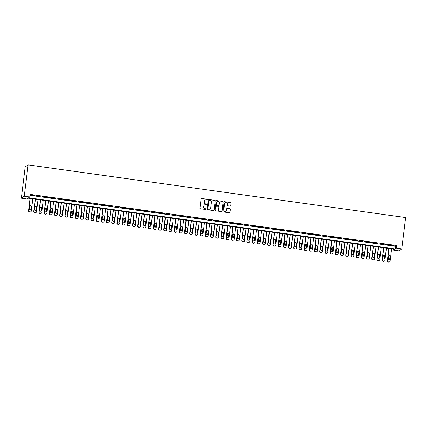 <?xml version="1.0" encoding="UTF-8"?>
<svg xmlns="http://www.w3.org/2000/svg" width="427" height="427" viewBox="0 0 427 427"><rect width="100%" height="100%" fill="white"/><g stroke="black" fill="none" stroke-linecap="round" stroke-linejoin="round"><path stroke-width="0.64" d="M207.394 199.655A0.363 0.358 56 0 0 207.079 199.249L201.656 198.491A0.518 0.512 56 0 0 201.085 198.934L199.948 208.157A0.518 0.512 56 0 0 200.396 208.744L205.819 209.497A0.363 0.358 56 0 0 206.22 209.193A0.363 0.358 56 0 0 205.91 208.782L205.206 208.686A1.665 1.639 56 0 1 203.775 206.817L203.871 206.049A1.665 1.639 56 0 1 205.702 204.634L206.406 204.73A0.363 0.358 56 0 0 206.807 204.421A0.363 0.358 56 0 0 206.492 204.015L205.793 203.919A1.665 1.639 56 0 1 204.362 202.051L204.453 201.282A1.665 1.639 56 0 1 206.289 199.868L206.994 199.964A0.363 0.358 56 0 0 207.394 199.655M207.196 199.932A0.363 0.358 56 0 0 206.999 199.302L201.576 198.544A0.518 0.512 56 0 0 201.261 198.603M206.027 209.465A0.363 0.358 56 0 0 205.83 208.835L205.206 208.686M206.615 204.698A0.363 0.358 56 0 0 206.417 204.069L205.793 203.919M230.228 206.156A0.518 0.512 56 0 0 230.804 205.713L231.119 203.124A0.518 0.512 56 0 0 230.671 202.542L224.65 201.699A0.518 0.512 56 0 0 224.079 202.142L222.942 211.365A0.518 0.512 56 0 0 223.39 211.952L229.416 212.79A0.518 0.512 56 0 0 229.988 212.347L230.372 209.225A0.518 0.512 56 0 0 229.923 208.638L227.345 208.28A0.518 0.512 56 0 0 226.774 208.723L226.582 210.271A1.393 1.366 56 0 1 224.501 211.253A1.393 1.366 56 0 1 223.855 209.892L224.597 203.818A1.393 1.366 56 0 1 226.678 202.836A1.393 1.366 56 0 1 227.329 204.197L227.207 205.211A0.518 0.512 56 0 0 227.65 205.793L230.228 206.156M29.949 195.326L395.477 246.32L396.662 245.514L396.341 248.124L401.802 248.888L405.65 217.556L28.129 164.891L25.198 166.872L21.35 198.203L26.81 198.966L28.001 198.16L394.601 249.304L393.411 250.11L398.871 250.868L401.802 248.888M396.662 245.514L30.066 194.37L29.741 196.98L24.286 196.223L28.129 164.891M215.245 200.909A0.518 0.512 56 0 0 214.797 200.327L208.776 199.484A0.518 0.512 56 0 0 208.205 199.927L207.068 209.15A0.518 0.512 56 0 0 207.517 209.737L213.543 210.575A0.518 0.512 56 0 0 214.114 210.137L215.165 200.962A0.518 0.512 56 0 0 214.722 200.38L208.696 199.537A0.518 0.512 56 0 0 208.381 199.596M216.713 200.594L222.734 201.432A0.518 0.512 56 0 1 223.182 202.014L222.051 211.242A0.518 0.512 56 0 1 221.48 211.685L218.902 211.322A0.518 0.512 56 0 1 218.453 210.741L218.912 206.999A0.518 0.512 56 0 0 218.464 206.417L216.756 206.177A0.518 0.512 56 0 0 216.179 206.62L215.704 210.511A0.363 0.358 56 0 1 215.16 210.767A0.363 0.358 56 0 1 214.989 210.415L216.142 201.032A0.518 0.512 56 0 1 216.713 200.594L222.734 201.432M34.95 195.523L31.63 195.219L34.95 195.523M40.149 196.249L36.829 195.945L40.149 196.249M45.347 196.975L42.033 196.671L45.347 196.975M50.551 197.696L47.232 197.397L50.551 197.696M55.75 198.422L52.43 198.123L55.75 198.422M60.949 199.147L57.629 198.849L60.949 199.147M66.148 199.873L62.833 199.574L66.148 199.873M71.346 200.599L68.032 200.3L71.346 200.599M76.55 201.325L73.23 201.026L76.55 201.325M81.749 202.051L78.429 201.747L81.749 202.051M86.948 202.777L83.633 202.473L86.948 202.777M92.147 203.503L88.832 203.199L92.147 203.503M97.351 204.229L94.031 203.925L97.351 204.229M102.549 204.955L99.229 204.65L102.549 204.955M107.748 205.681L104.428 205.376L107.748 205.681M112.947 206.401L109.632 206.102L112.947 206.401M118.151 207.127L114.831 206.828L118.151 207.127M123.35 207.853L120.03 207.554L123.35 207.853M128.548 208.579L125.228 208.28L128.548 208.579M133.747 209.305L130.432 209.006L133.747 209.305M138.951 210.031L135.631 209.732L138.951 210.031M144.15 210.757L140.83 210.452L144.15 210.757M149.349 211.482L146.029 211.178L149.349 211.482M154.547 212.208L151.233 211.904L154.547 212.208M159.751 212.934L156.431 212.63L159.751 212.934M164.95 213.66L161.63 213.356L164.95 213.66M170.149 214.386L166.829 214.082L170.149 214.386M175.348 215.107L172.033 214.808L175.348 215.107M180.552 215.832L177.232 215.534L180.552 215.832M185.75 216.558L182.43 216.259L185.75 216.558M190.949 217.284L187.629 216.985L190.949 217.284M196.148 218.01L192.833 217.711L196.148 218.01M201.347 218.736L198.032 218.437L201.347 218.736M206.551 219.462L203.231 219.158L206.551 219.462M211.749 220.188L208.429 219.884L211.749 220.188M216.948 220.914L213.633 220.61L216.948 220.914M222.147 221.64L218.832 221.335L222.147 221.64M227.351 222.366L224.031 222.061L227.351 222.366M232.55 223.086L229.23 222.787L232.55 223.086M237.748 223.812L234.428 223.513L237.748 223.812M242.947 224.538L239.632 224.239L242.947 224.538M248.151 225.264L244.831 224.965L248.151 225.264M253.35 225.99L250.03 225.691L253.35 225.99M258.548 226.716L255.229 226.417L258.548 226.716M263.747 227.442L260.433 227.143L263.747 227.442M268.951 228.167L265.631 227.863L268.951 228.167M274.15 228.893L270.83 228.589L274.15 228.893M279.349 229.619L276.029 229.315L279.349 229.619M284.547 230.345L281.233 230.041L284.547 230.345M289.752 231.071L286.432 230.767L289.752 231.071M294.95 231.792L291.63 231.493L294.95 231.792M300.149 232.518L296.829 232.219L300.149 232.518M305.348 233.243L302.033 232.945L305.348 233.243M310.546 233.969L307.232 233.67L310.546 233.969M315.75 234.695L312.431 234.396L315.75 234.695M320.949 235.421L317.629 235.122L320.949 235.421M326.148 236.147L322.833 235.843L326.148 236.147M331.347 236.873L328.032 236.569L331.347 236.873M336.551 237.599L333.231 237.295L336.551 237.599M341.749 238.325L338.43 238.02L341.749 238.325M346.948 239.051L343.628 238.746L346.948 239.051M352.147 239.777L348.832 239.472L352.147 239.777M357.351 240.497L354.031 240.198L357.351 240.497M362.55 241.223L359.23 240.924L362.55 241.223M367.748 241.949L364.428 241.65L367.748 241.949M372.947 242.675L369.633 242.376L372.947 242.675M378.151 243.401L374.831 243.102L378.151 243.401M383.35 244.127L380.03 243.828L383.35 244.127M388.549 244.852L385.229 244.548L388.549 244.852M390.433 245.274L393.747 245.578L390.433 245.274M393.529 249.154L393.411 250.11M29.741 196.98L28.556 197.786L395.156 248.93L396.341 248.124M24.286 196.223L21.35 198.203M395.477 246.32L395.156 248.93M205.115 200.156A1.665 1.639 56 0 0 204.373 201.336L204.453 201.282M205.713 203.973A1.665 1.639 56 0 1 204.282 202.104L204.373 201.336M204.533 204.923A1.665 1.639 56 0 0 203.791 206.102L203.871 206.049M205.125 208.739A1.665 1.639 56 0 1 203.695 206.871L203.791 206.102M213.852 210.522A0.518 0.512 56 0 0 214.034 210.191L215.165 200.962M209.251 200.279A0.363 0.358 56 0 0 208.846 200.589L207.853 208.686A0.363 0.358 56 0 0 208.168 209.097L208.91 209.198A1.665 1.639 56 0 0 210.741 207.789L211.424 202.254A1.665 1.639 56 0 0 209.988 200.386L209.251 200.279M208.963 200.37A0.363 0.358 56 0 0 208.771 200.642L208.846 200.589M209.999 208.963A1.665 1.639 56 0 1 208.83 209.251L208.088 209.15A0.363 0.358 56 0 1 207.773 208.739L208.771 200.642M221.789 211.627A0.518 0.512 56 0 0 221.971 211.296L223.102 202.067A0.518 0.512 56 0 0 222.659 201.485M216.361 206.284A0.518 0.512 56 0 0 216.099 206.673L215.704 210.511M219.387 203.119A1.393 1.366 56 0 0 217.247 201.774A1.393 1.366 56 0 0 216.66 202.734L216.393 204.875A0.518 0.512 56 0 0 216.841 205.456L218.555 205.697A0.518 0.512 56 0 0 219.126 205.254L219.387 203.119M217.204 201.8A1.393 1.366 56 0 0 216.58 202.788L216.66 202.734M218.864 205.638A0.518 0.512 56 0 1 218.475 205.75L216.761 205.51A0.518 0.512 56 0 1 216.318 204.928L216.58 202.788M216.633 200.647A0.518 0.512 56 0 0 216.324 200.701M225.146 202.884A1.393 1.366 56 0 0 224.517 203.871L224.597 203.818M225.958 211.258A1.393 1.366 56 0 1 223.775 209.945L224.517 203.871M229.726 212.737A0.518 0.512 56 0 0 229.907 212.4L230.292 209.278A0.518 0.512 56 0 0 229.843 208.691L227.265 208.333A0.518 0.512 56 0 0 226.956 208.392M230.543 206.097A0.518 0.512 56 0 0 230.724 205.766L231.039 203.177A0.518 0.512 56 0 0 230.596 202.595L224.57 201.752A0.518 0.512 56 0 0 224.26 201.811M30.045 198.448L28.529 210.794A1.062 1.041 -124 0 0 29.442 211.979L29.959 212.054A1.062 1.041 -124 0 0 30.68 211.888L30.883 211.755A1.062 1.041 56 0 0 31.326 211.018L32.826 198.833M30.883 211.755A1.062 1.041 56 0 1 30.157 211.92L29.639 211.845A1.062 1.041 56 0 1 28.726 210.66L30.226 198.47M30.627 209.721A0.849 0.833 56 0 0 30.893 209.209L31.198 206.705A0.849 0.833 56 0 0 29.997 205.825M31.091 209.075L31.401 206.567A0.849 0.833 56 0 0 30.093 205.75A0.849 0.833 56 0 0 29.735 206.337L29.426 208.846A0.849 0.833 56 0 0 30.733 209.662A0.849 0.833 56 0 0 31.091 209.075L30.893 209.209M35.244 199.174L33.728 211.514A1.062 1.041 -124 0 0 34.64 212.705L35.163 212.779A1.062 1.041 -124 0 0 35.884 212.614L36.081 212.481A1.062 1.041 56 0 0 36.53 211.744L38.024 199.558M36.081 212.481A1.062 1.041 56 0 1 35.361 212.646L34.838 212.571A1.062 1.041 56 0 1 33.925 211.381L35.425 199.195M35.831 210.447A0.849 0.833 56 0 0 36.092 209.935L36.402 207.426A0.849 0.833 56 0 0 35.195 206.551M36.29 209.801L36.599 207.292A0.849 0.833 56 0 0 35.292 206.476A0.849 0.833 56 0 0 34.934 207.063L34.624 209.566A0.849 0.833 56 0 0 35.932 210.388A0.849 0.833 56 0 0 36.29 209.801L36.092 209.935M40.448 199.895L38.932 212.24A1.062 1.041 -124 0 0 39.839 213.431L40.362 213.505A1.062 1.041 -124 0 0 41.083 213.34L41.28 213.206A1.062 1.041 56 0 0 41.729 212.47L43.223 200.284M41.28 213.206A1.062 1.041 56 0 1 40.56 213.372L40.042 213.297A1.062 1.041 56 0 1 39.129 212.107L40.624 199.921M41.029 211.173A0.849 0.833 56 0 0 41.291 210.66L41.6 208.152A0.849 0.833 56 0 0 40.4 207.276M41.488 210.527L41.798 208.018A0.849 0.833 56 0 0 40.49 207.202A0.849 0.833 56 0 0 40.133 207.789L39.828 210.292A0.849 0.833 56 0 0 41.131 211.114A0.849 0.833 56 0 0 41.488 210.527L41.291 210.66M45.646 200.621L44.13 212.966A1.062 1.041 -124 0 0 45.043 214.157L45.561 214.231A1.062 1.041 -124 0 0 46.281 214.066L46.479 213.932A1.062 1.041 56 0 0 46.927 213.196L48.422 201.01M46.479 213.932A1.062 1.041 56 0 1 45.758 214.098L45.241 214.023A1.062 1.041 56 0 1 44.328 212.833L45.822 200.647M46.228 211.899A0.849 0.833 56 0 0 46.49 211.386L46.799 208.878A0.849 0.833 56 0 0 45.598 208.002M46.692 211.253L46.997 208.744A0.849 0.833 56 0 0 45.689 207.928A0.849 0.833 56 0 0 45.337 208.515L45.027 211.018A0.849 0.833 56 0 0 46.335 211.84A0.849 0.833 56 0 0 46.692 211.253L46.49 211.386M50.845 201.347L49.329 213.692A1.062 1.041 -124 0 0 50.242 214.882L50.76 214.957A1.062 1.041 -124 0 0 51.48 214.792L51.683 214.653A1.062 1.041 56 0 0 52.126 213.922L53.626 201.736M51.683 214.653A1.062 1.041 56 0 1 50.957 214.824L50.439 214.749A1.062 1.041 56 0 1 49.527 213.559L51.026 201.373M51.427 212.625A0.849 0.833 56 0 0 51.694 212.112L51.998 209.604A0.849 0.833 56 0 0 50.797 208.728M51.891 211.979L52.201 209.47A0.849 0.833 56 0 0 50.893 208.654A0.849 0.833 56 0 0 50.535 209.241L50.226 211.744A0.849 0.833 56 0 0 51.534 212.566A0.849 0.833 56 0 0 51.891 211.979L51.694 212.112M56.044 202.072L54.528 214.418A1.062 1.041 -124 0 0 55.441 215.608L55.964 215.683A1.062 1.041 -124 0 0 56.684 215.512L56.882 215.379A1.062 1.041 56 0 0 57.33 214.648L58.825 202.462M56.882 215.379A1.062 1.041 56 0 1 56.161 215.55L55.638 215.475A1.062 1.041 56 0 1 54.725 214.285L56.225 202.099M56.631 213.351A0.849 0.833 56 0 0 56.892 212.838L57.202 210.33A0.849 0.833 56 0 0 55.996 209.454M57.09 212.705L57.399 210.196A0.849 0.833 56 0 0 56.092 209.379A0.849 0.833 56 0 0 55.734 209.967L55.425 212.47A0.849 0.833 56 0 0 56.732 213.292A0.849 0.833 56 0 0 57.09 212.705L56.892 212.838M61.248 202.798L59.732 215.144A1.062 1.041 -124 0 0 60.639 216.334L61.162 216.409A1.062 1.041 -124 0 0 61.883 216.238L62.08 216.105A1.062 1.041 56 0 0 62.529 215.373L64.023 203.188M62.08 216.105A1.062 1.041 56 0 1 61.36 216.27L60.837 216.201A1.062 1.041 56 0 1 59.929 215.011L61.424 202.825M61.83 214.076A0.849 0.833 56 0 0 62.091 213.564L62.401 211.055A0.849 0.833 56 0 0 61.2 210.175M62.289 213.431L62.598 210.922A0.849 0.833 56 0 0 61.291 210.105A0.849 0.833 56 0 0 60.933 210.687L60.629 213.196A0.849 0.833 56 0 0 61.931 214.012A0.849 0.833 56 0 0 62.289 213.431L62.091 213.564M66.447 203.524L64.931 215.87A1.062 1.041 -124 0 0 65.843 217.06L66.361 217.129A1.062 1.041 -124 0 0 67.082 216.964L67.279 216.831A1.062 1.041 56 0 0 67.728 216.099L69.222 203.914M67.279 216.831A1.062 1.041 56 0 1 66.559 216.996L66.041 216.927A1.062 1.041 56 0 1 65.128 215.736L66.623 203.551M67.028 214.802A0.849 0.833 56 0 0 67.29 214.29L67.599 211.781A0.849 0.833 56 0 0 66.398 210.901M67.493 214.151L67.797 211.648A0.849 0.833 56 0 0 66.489 210.826A0.849 0.833 56 0 0 66.132 211.413L65.827 213.922A0.849 0.833 56 0 0 67.135 214.738A0.849 0.833 56 0 0 67.493 214.151L67.29 214.29M71.645 204.25L70.129 216.596A1.062 1.041 -124 0 0 71.042 217.786L71.56 217.855A1.062 1.041 -124 0 0 72.28 217.69L72.483 217.556A1.062 1.041 56 0 0 72.926 216.825L74.426 204.64M72.483 217.556A1.062 1.041 56 0 1 71.757 217.722L71.24 217.653A1.062 1.041 56 0 1 70.327 216.462L71.821 204.277M72.227 215.523A0.849 0.833 56 0 0 72.494 215.011L72.798 212.507A0.849 0.833 56 0 0 71.597 211.627M72.691 214.877L72.996 212.374A0.849 0.833 56 0 0 71.693 211.552A0.849 0.833 56 0 0 71.336 212.139L71.026 214.648A0.849 0.833 56 0 0 72.334 215.464A0.849 0.833 56 0 0 72.691 214.877L72.494 215.011M76.844 204.976L75.328 217.322A1.062 1.041 -124 0 0 76.241 218.512L76.759 218.581A1.062 1.041 -124 0 0 77.484 218.416L77.682 218.282A1.062 1.041 56 0 0 78.125 217.551L79.625 205.36M77.682 218.282A1.062 1.041 56 0 1 76.961 218.448L76.438 218.378A1.062 1.041 56 0 1 75.526 217.188L77.025 205.003M77.431 216.249A0.849 0.833 56 0 0 77.693 215.736L78.002 213.233A0.849 0.833 56 0 0 76.796 212.352M77.89 215.603L78.2 213.1A0.849 0.833 56 0 0 76.892 212.278A0.849 0.833 56 0 0 76.534 212.865L76.225 215.373A0.849 0.833 56 0 0 77.533 216.19A0.849 0.833 56 0 0 77.89 215.603L77.693 215.736M82.043 205.702L80.527 218.048A1.062 1.041 -124 0 0 81.44 219.238L81.963 219.307A1.062 1.041 -124 0 0 82.683 219.142L82.881 219.008A1.062 1.041 56 0 0 83.329 218.277L84.824 206.086M82.881 219.008A1.062 1.041 56 0 1 82.16 219.174L81.637 219.099A1.062 1.041 56 0 1 80.73 217.914L82.224 205.723M82.63 216.975A0.849 0.833 56 0 0 82.891 216.462L83.201 213.959A0.849 0.833 56 0 0 82 213.078M83.089 216.329L83.398 213.826A0.849 0.833 56 0 0 82.091 213.004A0.849 0.833 56 0 0 81.733 213.591L81.429 216.099A0.849 0.833 56 0 0 82.731 216.916A0.849 0.833 56 0 0 83.089 216.329L82.891 216.462M87.247 206.428L85.731 218.773A1.062 1.041 -124 0 0 86.644 219.958L87.161 220.033A1.062 1.041 -124 0 0 87.882 219.868L88.079 219.734A1.062 1.041 56 0 0 88.528 219.003L90.022 206.812M88.079 219.734A1.062 1.041 56 0 1 87.359 219.9L86.841 219.825A1.062 1.041 56 0 1 85.928 218.64L87.423 206.449M87.829 217.701A0.849 0.833 56 0 0 88.09 217.188L88.4 214.685A0.849 0.833 56 0 0 87.199 213.804M88.293 217.055L88.597 214.551A0.849 0.833 56 0 0 87.289 213.73A0.849 0.833 56 0 0 86.932 214.317L86.628 216.825A0.849 0.833 56 0 0 87.935 217.642A0.849 0.833 56 0 0 88.293 217.055L88.09 217.188M92.445 207.154L90.93 219.499A1.062 1.041 -124 0 0 91.842 220.684L92.36 220.759A1.062 1.041 -124 0 0 93.081 220.594L93.278 220.46A1.062 1.041 56 0 0 93.726 219.724L95.226 207.538M93.278 220.46A1.062 1.041 56 0 1 92.558 220.626L92.04 220.551A1.062 1.041 56 0 1 91.127 219.361L92.622 207.175M93.027 218.427A0.849 0.833 56 0 0 93.294 217.914L93.598 215.405A0.849 0.833 56 0 0 92.397 214.53M93.492 217.781L93.796 215.272A0.849 0.833 56 0 0 92.494 214.455A0.849 0.833 56 0 0 92.136 215.043L91.826 217.551A0.849 0.833 56 0 0 93.134 218.368A0.849 0.833 56 0 0 93.492 217.781L93.294 217.914M97.644 207.874L96.128 220.22A1.062 1.041 -124 0 0 97.041 221.41L97.559 221.485A1.062 1.041 -124 0 0 98.285 221.319L98.482 221.186A1.062 1.041 56 0 0 98.925 220.449L100.425 208.264M98.482 221.186A1.062 1.041 56 0 1 97.762 221.351L97.239 221.277A1.062 1.041 56 0 1 96.326 220.086L97.826 207.901M98.231 219.152A0.849 0.833 56 0 0 98.493 218.64L98.802 216.131A0.849 0.833 56 0 0 97.596 215.256M98.69 218.507L99 215.998A0.849 0.833 56 0 0 97.692 215.181A0.849 0.833 56 0 0 97.335 215.768L97.025 218.272A0.849 0.833 56 0 0 98.333 219.094A0.849 0.833 56 0 0 98.69 218.507L98.493 218.64M102.843 208.6L101.327 220.946A1.062 1.041 -124 0 0 102.24 222.136L102.763 222.211A1.062 1.041 -124 0 0 103.483 222.045L103.681 221.912A1.062 1.041 56 0 0 104.129 221.175L105.624 208.99M103.681 221.912A1.062 1.041 56 0 1 102.96 222.077L102.437 222.003A1.062 1.041 56 0 1 101.53 220.812L103.024 208.627M103.43 219.878A0.849 0.833 56 0 0 103.692 219.366L104.001 216.857A0.849 0.833 56 0 0 102.795 215.982M103.889 219.232L104.199 216.724A0.849 0.833 56 0 0 102.891 215.907A0.849 0.833 56 0 0 102.533 216.494L102.224 218.998A0.849 0.833 56 0 0 103.531 219.82A0.849 0.833 56 0 0 103.889 219.232L103.692 219.366M108.047 209.326L106.531 221.672A1.062 1.041 -124 0 0 107.439 222.862L107.962 222.937A1.062 1.041 -124 0 0 108.682 222.771L108.88 222.638A1.062 1.041 56 0 0 109.328 221.901L110.823 209.716M108.88 222.638A1.062 1.041 56 0 1 108.159 222.803L107.641 222.729A1.062 1.041 56 0 1 106.729 221.538L108.223 209.353M108.629 220.604A0.849 0.833 56 0 0 108.89 220.092L109.2 217.583A0.849 0.833 56 0 0 107.999 216.708M109.088 219.958L109.397 217.45A0.849 0.833 56 0 0 108.09 216.633A0.849 0.833 56 0 0 107.732 217.22L107.428 219.724A0.849 0.833 56 0 0 108.73 220.545A0.849 0.833 56 0 0 109.088 219.958L108.89 220.092M113.246 210.052L111.73 222.398A1.062 1.041 -124 0 0 112.643 223.588L113.16 223.663A1.062 1.041 -124 0 0 113.881 223.497L114.078 223.358A1.062 1.041 56 0 0 114.527 222.627L116.021 210.442M114.078 223.358A1.062 1.041 56 0 1 113.358 223.529L112.84 223.454A1.062 1.041 56 0 1 111.927 222.264L113.422 210.079M113.828 221.33A0.849 0.833 56 0 0 114.094 220.818L114.399 218.309A0.849 0.833 56 0 0 113.198 217.434M114.292 220.684L114.596 218.176A0.849 0.833 56 0 0 113.294 217.359A0.849 0.833 56 0 0 112.936 217.946L112.627 220.449A0.849 0.833 56 0 0 113.934 221.271A0.849 0.833 56 0 0 114.292 220.684L114.094 220.818M118.444 210.778L116.929 223.124A1.062 1.041 -124 0 0 117.841 224.314L118.359 224.388A1.062 1.041 -124 0 0 119.085 224.218L119.282 224.084A1.062 1.041 56 0 0 119.725 223.353L121.225 211.168M119.282 224.084A1.062 1.041 56 0 1 118.562 224.25L118.039 224.18A1.062 1.041 56 0 1 117.126 222.99L118.626 210.805M119.026 222.056A0.849 0.833 56 0 0 119.293 221.544L119.597 219.035A0.849 0.833 56 0 0 118.396 218.16M119.491 221.41L119.8 218.902A0.849 0.833 56 0 0 118.492 218.085A0.849 0.833 56 0 0 118.135 218.672L117.825 221.175A0.849 0.833 56 0 0 119.133 221.992A0.849 0.833 56 0 0 119.491 221.41L119.293 221.544M123.643 211.504L122.127 223.849A1.062 1.041 -124 0 0 123.04 225.04L123.563 225.109A1.062 1.041 -124 0 0 124.284 224.944L124.481 224.81A1.062 1.041 56 0 0 124.93 224.079L126.424 211.893M124.481 224.81A1.062 1.041 56 0 1 123.761 224.976L123.238 224.906A1.062 1.041 56 0 1 122.33 223.716L123.825 211.53M124.23 222.782A0.849 0.833 56 0 0 124.492 222.27L124.801 219.761A0.849 0.833 56 0 0 123.595 218.88M124.689 222.131L124.999 219.627A0.849 0.833 56 0 0 123.691 218.811A0.849 0.833 56 0 0 123.334 219.393L123.024 221.901A0.849 0.833 56 0 0 124.332 222.718A0.849 0.833 56 0 0 124.689 222.131L124.492 222.27M128.847 212.23L127.331 224.575A1.062 1.041 -124 0 0 128.239 225.766L128.762 225.835A1.062 1.041 -124 0 0 129.482 225.669L129.68 225.536A1.062 1.041 56 0 0 130.128 224.805L131.623 212.619M129.68 225.536A1.062 1.041 56 0 1 128.959 225.702L128.442 225.632A1.062 1.041 56 0 1 127.529 224.442L129.023 212.256M129.429 223.502A0.849 0.833 56 0 0 129.691 222.99L130 220.487A0.849 0.833 56 0 0 128.799 219.606M129.888 222.857L130.198 220.353A0.849 0.833 56 0 0 128.89 219.531A0.849 0.833 56 0 0 128.532 220.118L128.228 222.627A0.849 0.833 56 0 0 129.53 223.444A0.849 0.833 56 0 0 129.888 222.857L129.691 222.99M134.046 212.956L132.53 225.301A1.062 1.041 -124 0 0 133.443 226.491L133.961 226.561A1.062 1.041 -124 0 0 134.681 226.395L134.879 226.262A1.062 1.041 56 0 0 135.327 225.531L136.821 213.345M134.879 226.262A1.062 1.041 56 0 1 134.158 226.427L133.64 226.358A1.062 1.041 56 0 1 132.728 225.168L134.222 212.982M134.628 224.228A0.849 0.833 56 0 0 134.895 223.716L135.199 221.213A0.849 0.833 56 0 0 133.998 220.332M135.092 223.583L135.396 221.079A0.849 0.833 56 0 0 134.094 220.257A0.849 0.833 56 0 0 133.736 220.844L133.427 223.353A0.849 0.833 56 0 0 134.735 224.17A0.849 0.833 56 0 0 135.092 223.583L134.895 223.716M139.245 213.681L137.729 226.027A1.062 1.041 -124 0 0 138.642 227.217L139.159 227.287A1.062 1.041 -124 0 0 139.88 227.121L140.083 226.988A1.062 1.041 56 0 0 140.526 226.257L142.026 214.066M140.083 226.988A1.062 1.041 56 0 1 139.357 227.153L138.839 227.084A1.062 1.041 56 0 1 137.926 225.894L139.426 213.703M139.826 224.954A0.849 0.833 56 0 0 140.093 224.442L140.398 221.939A0.849 0.833 56 0 0 139.197 221.058M140.291 224.308L140.6 221.805A0.849 0.833 56 0 0 139.293 220.983A0.849 0.833 56 0 0 138.935 221.57L138.626 224.079A0.849 0.833 56 0 0 139.933 224.896A0.849 0.833 56 0 0 140.291 224.308L140.093 224.442M144.443 214.407L142.928 226.753A1.062 1.041 -124 0 0 143.84 227.943L144.363 228.013A1.062 1.041 -124 0 0 145.084 227.847L145.281 227.714A1.062 1.041 56 0 0 145.73 226.983L147.224 214.792M145.281 227.714A1.062 1.041 56 0 1 144.561 227.879L144.038 227.804A1.062 1.041 56 0 1 143.125 226.62L144.625 214.429M145.031 225.68A0.849 0.833 56 0 0 145.292 225.168L145.602 222.664A0.849 0.833 56 0 0 144.395 221.784M145.49 225.034L145.799 222.531A0.849 0.833 56 0 0 144.491 221.709A0.849 0.833 56 0 0 144.134 222.296L143.824 224.805A0.849 0.833 56 0 0 145.132 225.621A0.849 0.833 56 0 0 145.49 225.034L145.292 225.168M149.647 215.133L148.132 227.479A1.062 1.041 -124 0 0 149.039 228.664L149.562 228.739A1.062 1.041 -124 0 0 150.283 228.573L150.48 228.44A1.062 1.041 56 0 0 150.928 227.703L152.423 215.518M150.48 228.44A1.062 1.041 56 0 1 149.76 228.605L149.242 228.53A1.062 1.041 56 0 1 148.329 227.345L149.824 215.155M150.229 226.406A0.849 0.833 56 0 0 150.491 225.894L150.8 223.39A0.849 0.833 56 0 0 149.599 222.51M150.688 225.76L150.998 223.252A0.849 0.833 56 0 0 149.69 222.435A0.849 0.833 56 0 0 149.333 223.022L149.028 225.531A0.849 0.833 56 0 0 150.331 226.347A0.849 0.833 56 0 0 150.688 225.76L150.491 225.894M154.846 215.859L153.33 228.205A1.062 1.041 -124 0 0 154.243 229.39L154.761 229.464A1.062 1.041 -124 0 0 155.481 229.299L155.679 229.166A1.062 1.041 56 0 0 156.127 228.429L157.622 216.243M155.679 229.166A1.062 1.041 56 0 1 154.958 229.331L154.441 229.256A1.062 1.041 56 0 1 153.528 228.066L155.022 215.881M155.428 227.132A0.849 0.833 56 0 0 155.69 226.62L155.999 224.111A0.849 0.833 56 0 0 154.798 223.236M155.892 226.486L156.197 223.978A0.849 0.833 56 0 0 154.894 223.161A0.849 0.833 56 0 0 154.537 223.748L154.227 226.251A0.849 0.833 56 0 0 155.535 227.073A0.849 0.833 56 0 0 155.892 226.486L155.69 226.62M160.045 216.58L158.529 228.925A1.062 1.041 -124 0 0 159.442 230.116L159.96 230.19A1.062 1.041 -124 0 0 160.68 230.025L160.883 229.891A1.062 1.041 56 0 0 161.326 229.155L162.826 216.969M160.883 229.891A1.062 1.041 56 0 1 160.157 230.057L159.639 229.982A1.062 1.041 56 0 1 158.727 228.792L160.226 216.606M160.627 227.858A0.849 0.833 56 0 0 160.894 227.345L161.198 224.837A0.849 0.833 56 0 0 159.997 223.962M161.091 227.212L161.401 224.703A0.849 0.833 56 0 0 160.093 223.887A0.849 0.833 56 0 0 159.735 224.474L159.426 226.977A0.849 0.833 56 0 0 160.733 227.799A0.849 0.833 56 0 0 161.091 227.212L160.894 227.345M165.244 217.306L163.728 229.651A1.062 1.041 -124 0 0 164.641 230.842L165.164 230.916A1.062 1.041 -124 0 0 165.884 230.751L166.082 230.617A1.062 1.041 56 0 0 166.53 229.881L168.024 217.695M166.082 230.617A1.062 1.041 56 0 1 165.361 230.783L164.838 230.708A1.062 1.041 56 0 1 163.925 229.518L165.425 217.332M165.831 228.584A0.849 0.833 56 0 0 166.092 228.071L166.402 225.563A0.849 0.833 56 0 0 165.196 224.687M166.29 227.938L166.599 225.429A0.849 0.833 56 0 0 165.292 224.613A0.849 0.833 56 0 0 164.934 225.2L164.625 227.703A0.849 0.833 56 0 0 165.932 228.525A0.849 0.833 56 0 0 166.29 227.938L166.092 228.071M170.448 218.032L168.932 230.377A1.062 1.041 -124 0 0 169.839 231.567L170.362 231.642A1.062 1.041 -124 0 0 171.083 231.477L171.28 231.343A1.062 1.041 56 0 0 171.729 230.607L173.223 218.421M171.28 231.343A1.062 1.041 56 0 1 170.56 231.509L170.037 231.434A1.062 1.041 56 0 1 169.129 230.244L170.624 218.058M171.03 229.31A0.849 0.833 56 0 0 171.291 228.797L171.601 226.289A0.849 0.833 56 0 0 170.4 225.413M171.489 228.664L171.798 226.155A0.849 0.833 56 0 0 170.49 225.339A0.849 0.833 56 0 0 170.133 225.926L169.829 228.429A0.849 0.833 56 0 0 171.131 229.251A0.849 0.833 56 0 0 171.489 228.664L171.291 228.797M175.646 218.757L174.131 231.103A1.062 1.041 -124 0 0 175.043 232.293L175.561 232.368A1.062 1.041 -124 0 0 176.282 232.203L176.479 232.064A1.062 1.041 56 0 0 176.927 231.333L178.422 219.147M176.479 232.064A1.062 1.041 56 0 1 175.759 232.235L175.241 232.16A1.062 1.041 56 0 1 174.328 230.97L175.823 218.784M176.228 230.036A0.849 0.833 56 0 0 176.49 229.523L176.799 227.015A0.849 0.833 56 0 0 175.598 226.139M176.693 229.39L176.997 226.881A0.849 0.833 56 0 0 175.689 226.064A0.849 0.833 56 0 0 175.332 226.652L175.027 229.155A0.849 0.833 56 0 0 176.335 229.977A0.849 0.833 56 0 0 176.693 229.39L176.49 229.523M180.845 219.483L179.329 231.829A1.062 1.041 -124 0 0 180.242 233.019L180.76 233.094A1.062 1.041 -124 0 0 181.48 232.923L181.683 232.79A1.062 1.041 56 0 0 182.126 232.058L183.626 219.873M181.683 232.79A1.062 1.041 56 0 1 180.957 232.955L180.44 232.886A1.062 1.041 56 0 1 179.527 231.696L181.021 219.51M181.427 230.761A0.849 0.833 56 0 0 181.694 230.249L181.998 227.74A0.849 0.833 56 0 0 180.797 226.86M181.891 230.116L182.196 227.607A0.849 0.833 56 0 0 180.893 226.79A0.849 0.833 56 0 0 180.536 227.372L180.226 229.881A0.849 0.833 56 0 0 181.534 230.697A0.849 0.833 56 0 0 181.891 230.116L181.694 230.249M186.044 220.209L184.528 232.555A1.062 1.041 -124 0 0 185.441 233.745L185.958 233.815A1.062 1.041 -124 0 0 186.684 233.649L186.882 233.516A1.062 1.041 56 0 0 187.325 232.784L188.825 220.599M186.882 233.516A1.062 1.041 56 0 1 186.161 233.681L185.638 233.612A1.062 1.041 56 0 1 184.726 232.421L186.225 220.236M186.631 231.487A0.849 0.833 56 0 0 186.893 230.975L187.202 228.466A0.849 0.833 56 0 0 185.996 227.586M187.09 230.836L187.4 228.333A0.849 0.833 56 0 0 186.092 227.511A0.849 0.833 56 0 0 185.734 228.098L185.425 230.607A0.849 0.833 56 0 0 186.732 231.423A0.849 0.833 56 0 0 187.09 230.836L186.893 230.975M191.243 220.935L189.727 233.281A1.062 1.041 -124 0 0 190.639 234.471L191.163 234.54A1.062 1.041 -124 0 0 191.883 234.375L192.081 234.242A1.062 1.041 56 0 0 192.529 233.51L194.023 221.325M192.081 234.242A1.062 1.041 56 0 1 191.36 234.407L190.837 234.338A1.062 1.041 56 0 1 189.93 233.147L191.424 220.962M191.83 232.208A0.849 0.833 56 0 0 192.091 231.696L192.401 229.192A0.849 0.833 56 0 0 191.2 228.312M192.289 231.562L192.598 229.059A0.849 0.833 56 0 0 191.291 228.237A0.849 0.833 56 0 0 190.933 228.824L190.629 231.333A0.849 0.833 56 0 0 191.931 232.149A0.849 0.833 56 0 0 192.289 231.562L192.091 231.696M196.447 221.661L194.931 234.007A1.062 1.041 -124 0 0 195.844 235.197L196.361 235.266A1.062 1.041 -124 0 0 197.082 235.101L197.279 234.967A1.062 1.041 56 0 0 197.728 234.236L199.222 222.045M197.279 234.967A1.062 1.041 56 0 1 196.559 235.133L196.041 235.063A1.062 1.041 56 0 1 195.128 233.873L196.623 221.688M197.028 232.934A0.849 0.833 56 0 0 197.29 232.421L197.6 229.918A0.849 0.833 56 0 0 196.399 229.037M197.493 232.288L197.797 229.785A0.849 0.833 56 0 0 196.489 228.963A0.849 0.833 56 0 0 196.132 229.55L195.828 232.058A0.849 0.833 56 0 0 197.135 232.875A0.849 0.833 56 0 0 197.493 232.288L197.29 232.421M201.645 222.387L200.13 234.733A1.062 1.041 -124 0 0 201.042 235.923L201.56 235.992A1.062 1.041 -124 0 0 202.281 235.827L202.478 235.693A1.062 1.041 56 0 0 202.926 234.962L204.426 222.771M202.478 235.693A1.062 1.041 56 0 1 201.757 235.859L201.24 235.789A1.062 1.041 56 0 1 200.327 234.599L201.822 222.408M202.227 233.66A0.849 0.833 56 0 0 202.494 233.147L202.798 230.644A0.849 0.833 56 0 0 201.597 229.763M202.692 233.014L202.996 230.511A0.849 0.833 56 0 0 201.693 229.689A0.849 0.833 56 0 0 201.336 230.276L201.026 232.784A0.849 0.833 56 0 0 202.334 233.601A0.849 0.833 56 0 0 202.692 233.014L202.494 233.147M206.844 223.113L205.328 235.458A1.062 1.041 -124 0 0 206.241 236.649L206.759 236.718A1.062 1.041 -124 0 0 207.485 236.553L207.682 236.419A1.062 1.041 56 0 0 208.125 235.688L209.625 223.497M207.682 236.419A1.062 1.041 56 0 1 206.962 236.585L206.438 236.51A1.062 1.041 56 0 1 205.526 235.325L207.026 223.134M207.431 234.386A0.849 0.833 56 0 0 207.693 233.873L208.002 231.37A0.849 0.833 56 0 0 206.796 230.489M207.89 233.74L208.2 231.237A0.849 0.833 56 0 0 206.892 230.415A0.849 0.833 56 0 0 206.535 231.002L206.225 233.51A0.849 0.833 56 0 0 207.533 234.327A0.849 0.833 56 0 0 207.89 233.74L207.693 233.873M212.043 223.839L210.527 236.184A1.062 1.041 -124 0 0 211.44 237.369L211.963 237.444A1.062 1.041 -124 0 0 212.683 237.279L212.881 237.145A1.062 1.041 56 0 0 213.329 236.409L214.824 224.223M212.881 237.145A1.062 1.041 56 0 1 212.16 237.311L211.637 237.236A1.062 1.041 56 0 1 210.73 236.051L212.224 223.86M212.63 235.112A0.849 0.833 56 0 0 212.892 234.599L213.201 232.096A0.849 0.833 56 0 0 211.995 231.215M213.089 234.466L213.399 231.957A0.849 0.833 56 0 0 212.091 231.14A0.849 0.833 56 0 0 211.733 231.728L211.424 234.236A0.849 0.833 56 0 0 212.731 235.053A0.849 0.833 56 0 0 213.089 234.466L212.892 234.599M217.247 224.565L215.731 236.91A1.062 1.041 -124 0 0 216.638 238.095L217.162 238.17A1.062 1.041 -124 0 0 217.882 238.004L218.08 237.871A1.062 1.041 56 0 0 218.528 237.134L220.022 224.949M218.08 237.871A1.062 1.041 56 0 1 217.359 238.036L216.841 237.962A1.062 1.041 56 0 1 215.929 236.771L217.423 224.586M217.829 235.837A0.849 0.833 56 0 0 218.09 235.325L218.4 232.816A0.849 0.833 56 0 0 217.199 231.941M218.288 235.192L218.597 232.683A0.849 0.833 56 0 0 217.29 231.866A0.849 0.833 56 0 0 216.932 232.453L216.628 234.957A0.849 0.833 56 0 0 217.93 235.779A0.849 0.833 56 0 0 218.288 235.192L218.09 235.325M222.446 225.285L220.93 237.631A1.062 1.041 -124 0 0 221.843 238.821L222.36 238.896A1.062 1.041 -124 0 0 223.081 238.73L223.278 238.597A1.062 1.041 56 0 0 223.727 237.86L225.221 225.675M223.278 238.597A1.062 1.041 56 0 1 222.558 238.762L222.04 238.688A1.062 1.041 56 0 1 221.127 237.497L222.622 225.312M223.027 236.563A0.849 0.833 56 0 0 223.294 236.051L223.599 233.542A0.849 0.833 56 0 0 222.398 232.667M223.492 235.917L223.796 233.409A0.849 0.833 56 0 0 222.494 232.592A0.849 0.833 56 0 0 222.136 233.179L221.826 235.683A0.849 0.833 56 0 0 223.134 236.505A0.849 0.833 56 0 0 223.492 235.917L223.294 236.051M227.644 226.011L226.129 238.357A1.062 1.041 -124 0 0 227.041 239.547L227.559 239.622A1.062 1.041 -124 0 0 228.285 239.456L228.482 239.323A1.062 1.041 56 0 0 228.925 238.586L230.425 226.401M228.482 239.323A1.062 1.041 56 0 1 227.762 239.488L227.239 239.414A1.062 1.041 56 0 1 226.326 238.223L227.826 226.038M228.226 237.289A0.849 0.833 56 0 0 228.493 236.777L228.797 234.268A0.849 0.833 56 0 0 227.596 233.393M228.691 236.643L229 234.135A0.849 0.833 56 0 0 227.692 233.318A0.849 0.833 56 0 0 227.335 233.905L227.025 236.409A0.849 0.833 56 0 0 228.333 237.231A0.849 0.833 56 0 0 228.691 236.643L228.493 236.777M232.843 226.737L231.327 239.083A1.062 1.041 -124 0 0 232.24 240.273L232.763 240.348A1.062 1.041 -124 0 0 233.484 240.182L233.681 240.049A1.062 1.041 56 0 0 234.129 239.312L235.624 227.127M233.681 240.049A1.062 1.041 56 0 1 232.961 240.214L232.437 240.139A1.062 1.041 56 0 1 231.53 238.949L233.025 226.764M233.43 238.015A0.849 0.833 56 0 0 233.692 237.503L234.001 234.994A0.849 0.833 56 0 0 232.795 234.119M233.889 237.369L234.199 234.861A0.849 0.833 56 0 0 232.891 234.044A0.849 0.833 56 0 0 232.534 234.631L232.224 237.134A0.849 0.833 56 0 0 233.532 237.956A0.849 0.833 56 0 0 233.889 237.369L233.692 237.503M238.047 227.463L236.531 239.809A1.062 1.041 -124 0 0 237.439 240.999L237.962 241.074A1.062 1.041 -124 0 0 238.682 240.903L238.88 240.769A1.062 1.041 56 0 0 239.328 240.038L240.823 227.853M238.88 240.769A1.062 1.041 56 0 1 238.159 240.94L237.642 240.865A1.062 1.041 56 0 1 236.729 239.675L238.223 227.49M238.629 238.741A0.849 0.833 56 0 0 238.89 238.229L239.2 235.72A0.849 0.833 56 0 0 237.999 234.845M239.088 238.095L239.398 235.587A0.849 0.833 56 0 0 238.09 234.77A0.849 0.833 56 0 0 237.732 235.357L237.428 237.86A0.849 0.833 56 0 0 238.73 238.682A0.849 0.833 56 0 0 239.088 238.095L238.89 238.229M243.246 228.189L241.73 240.534A1.062 1.041 -124 0 0 242.643 241.725L243.16 241.799A1.062 1.041 -124 0 0 243.881 241.629L244.079 241.495A1.062 1.041 56 0 0 244.527 240.764L246.021 228.578M244.079 241.495A1.062 1.041 56 0 1 243.358 241.661L242.84 241.591A1.062 1.041 56 0 1 241.928 240.401L243.422 228.215M243.828 239.467A0.849 0.833 56 0 0 244.095 238.955L244.399 236.446A0.849 0.833 56 0 0 243.198 235.565M244.292 238.821L244.596 236.312A0.849 0.833 56 0 0 243.294 235.496A0.849 0.833 56 0 0 242.936 236.078L242.627 238.586A0.849 0.833 56 0 0 243.934 239.403A0.849 0.833 56 0 0 244.292 238.821L244.095 238.955M248.445 228.915L246.929 241.26A1.062 1.041 -124 0 0 247.841 242.451L248.359 242.52A1.062 1.041 -124 0 0 249.08 242.355L249.283 242.221A1.062 1.041 56 0 0 249.726 241.49L251.225 229.304M249.283 242.221A1.062 1.041 56 0 1 248.557 242.387L248.039 242.317A1.062 1.041 56 0 1 247.126 241.127L248.626 228.941M249.026 240.193A0.849 0.833 56 0 0 249.293 239.68L249.598 237.172A0.849 0.833 56 0 0 248.397 236.291M249.491 239.542L249.8 237.038A0.849 0.833 56 0 0 248.493 236.216A0.849 0.833 56 0 0 248.135 236.804L247.825 239.312A0.849 0.833 56 0 0 249.133 240.129A0.849 0.833 56 0 0 249.491 239.542L249.293 239.68M253.643 229.641L252.127 241.986A1.062 1.041 -124 0 0 253.04 243.176L253.563 243.246A1.062 1.041 -124 0 0 254.284 243.08L254.481 242.947A1.062 1.041 56 0 0 254.93 242.216L256.424 230.03M254.481 242.947A1.062 1.041 56 0 1 253.761 243.112L253.238 243.043A1.062 1.041 56 0 1 252.325 241.853L253.825 229.667M254.23 240.913A0.849 0.833 56 0 0 254.492 240.401L254.802 237.898A0.849 0.833 56 0 0 253.595 237.017M254.689 240.268L254.999 237.764A0.849 0.833 56 0 0 253.691 236.942A0.849 0.833 56 0 0 253.334 237.529L253.024 240.038A0.849 0.833 56 0 0 254.332 240.855A0.849 0.833 56 0 0 254.689 240.268L254.492 240.401M258.847 230.367L257.332 242.712A1.062 1.041 -124 0 0 258.239 243.902L258.762 243.972A1.062 1.041 -124 0 0 259.483 243.806L259.68 243.673A1.062 1.041 56 0 0 260.128 242.942L261.623 230.751M259.68 243.673A1.062 1.041 56 0 1 258.959 243.838L258.442 243.769A1.062 1.041 56 0 1 257.529 242.579L259.024 230.393M259.429 241.639A0.849 0.833 56 0 0 259.691 241.127L260 238.624A0.849 0.833 56 0 0 258.799 237.743M259.888 240.993L260.198 238.49A0.849 0.833 56 0 0 258.89 237.668A0.849 0.833 56 0 0 258.532 238.255L258.228 240.764A0.849 0.833 56 0 0 259.531 241.581A0.849 0.833 56 0 0 259.888 240.993L259.691 241.127M264.046 231.092L262.53 243.438A1.062 1.041 -124 0 0 263.443 244.628L263.961 244.698A1.062 1.041 -124 0 0 264.681 244.532L264.879 244.399A1.062 1.041 56 0 0 265.327 243.668L266.822 231.477M264.879 244.399A1.062 1.041 56 0 1 264.158 244.564L263.64 244.495A1.062 1.041 56 0 1 262.728 243.305L264.222 231.114M264.628 242.365A0.849 0.833 56 0 0 264.889 241.853L265.199 239.35A0.849 0.833 56 0 0 263.998 238.469M265.092 241.719L265.397 239.216A0.849 0.833 56 0 0 264.094 238.394A0.849 0.833 56 0 0 263.737 238.981L263.427 241.49A0.849 0.833 56 0 0 264.735 242.306A0.849 0.833 56 0 0 265.092 241.719L264.889 241.853M269.245 231.818L267.729 244.164A1.062 1.041 -124 0 0 268.642 245.349L269.159 245.424A1.062 1.041 -124 0 0 269.88 245.258L270.083 245.125A1.062 1.041 56 0 0 270.526 244.393L272.026 232.203M270.083 245.125A1.062 1.041 56 0 1 269.357 245.29L268.839 245.215A1.062 1.041 56 0 1 267.926 244.03L269.426 231.84M269.827 243.091A0.849 0.833 56 0 0 270.094 242.579L270.398 240.075A0.849 0.833 56 0 0 269.197 239.195M270.291 242.445L270.601 239.942A0.849 0.833 56 0 0 269.293 239.12A0.849 0.833 56 0 0 268.935 239.707L268.626 242.216A0.849 0.833 56 0 0 269.933 243.032A0.849 0.833 56 0 0 270.291 242.445L270.094 242.579M274.444 232.544L272.928 244.89A1.062 1.041 -124 0 0 273.84 246.075L274.364 246.149A1.062 1.041 -124 0 0 275.084 245.984L275.282 245.851A1.062 1.041 56 0 0 275.73 245.114L277.224 232.928M275.282 245.851A1.062 1.041 56 0 1 274.561 246.016L274.038 245.941A1.062 1.041 56 0 1 273.125 244.751L274.625 232.566M275.031 243.817A0.849 0.833 56 0 0 275.292 243.305L275.602 240.801A0.849 0.833 56 0 0 274.396 239.921M275.49 243.171L275.799 240.663A0.849 0.833 56 0 0 274.492 239.846A0.849 0.833 56 0 0 274.134 240.433L273.824 242.942A0.849 0.833 56 0 0 275.132 243.758A0.849 0.833 56 0 0 275.49 243.171L275.292 243.305M279.648 233.265L278.132 245.61A1.062 1.041 -124 0 0 279.039 246.801L279.562 246.875A1.062 1.041 -124 0 0 280.283 246.71L280.48 246.576A1.062 1.041 56 0 0 280.929 245.84L282.423 233.654M280.48 246.576A1.062 1.041 56 0 1 279.76 246.742L279.237 246.667A1.062 1.041 56 0 1 278.329 245.477L279.824 233.291M280.229 244.543A0.849 0.833 56 0 0 280.491 244.03L280.801 241.522A0.849 0.833 56 0 0 279.6 240.647M280.688 243.897L280.998 241.388A0.849 0.833 56 0 0 279.69 240.572A0.849 0.833 56 0 0 279.333 241.159L279.028 243.662A0.849 0.833 56 0 0 280.331 244.484A0.849 0.833 56 0 0 280.688 243.897L280.491 244.03M284.846 233.991L283.331 246.336A1.062 1.041 -124 0 0 284.243 247.527L284.761 247.601A1.062 1.041 -124 0 0 285.482 247.436L285.679 247.302A1.062 1.041 56 0 0 286.127 246.566L287.622 234.38M285.679 247.302A1.062 1.041 56 0 1 284.958 247.468L284.441 247.393A1.062 1.041 56 0 1 283.528 246.203L285.022 234.017M285.428 245.269A0.849 0.833 56 0 0 285.69 244.756L285.999 242.248A0.849 0.833 56 0 0 284.798 241.372M285.893 244.623L286.197 242.114A0.849 0.833 56 0 0 284.889 241.298A0.849 0.833 56 0 0 284.531 241.885L284.227 244.388A0.849 0.833 56 0 0 285.535 245.21A0.849 0.833 56 0 0 285.893 244.623L285.69 244.756M290.045 234.717L288.529 247.062A1.062 1.041 -124 0 0 289.442 248.252L289.96 248.327A1.062 1.041 -124 0 0 290.68 248.162L290.883 248.028A1.062 1.041 56 0 0 291.326 247.292L292.826 235.106M290.883 248.028A1.062 1.041 56 0 1 290.157 248.194L289.639 248.119A1.062 1.041 56 0 1 288.727 246.929L290.221 234.743M290.627 245.995A0.849 0.833 56 0 0 290.894 245.482L291.198 242.974A0.849 0.833 56 0 0 289.997 242.098M291.091 245.349L291.395 242.84A0.849 0.833 56 0 0 290.093 242.024A0.849 0.833 56 0 0 289.736 242.611L289.426 245.114A0.849 0.833 56 0 0 290.734 245.936A0.849 0.833 56 0 0 291.091 245.349L290.894 245.482M295.244 235.442L293.728 247.788A1.062 1.041 -124 0 0 294.641 248.978L295.158 249.053A1.062 1.041 -124 0 0 295.884 248.888L296.082 248.749A1.062 1.041 56 0 0 296.525 248.018L298.025 235.832M296.082 248.749A1.062 1.041 56 0 1 295.361 248.92L294.838 248.845A1.062 1.041 56 0 1 293.925 247.655L295.425 235.469M295.831 246.721A0.849 0.833 56 0 0 296.092 246.208L296.402 243.7A0.849 0.833 56 0 0 295.196 242.824M296.29 246.075L296.6 243.566A0.849 0.833 56 0 0 295.292 242.749A0.849 0.833 56 0 0 294.934 243.337L294.625 245.84A0.849 0.833 56 0 0 295.932 246.662A0.849 0.833 56 0 0 296.29 246.075L296.092 246.208M300.443 236.168L298.927 248.514A1.062 1.041 -124 0 0 299.839 249.704L300.362 249.779A1.062 1.041 -124 0 0 301.083 249.608L301.281 249.475A1.062 1.041 56 0 0 301.729 248.744L303.223 236.558M301.281 249.475A1.062 1.041 56 0 1 300.56 249.64L300.037 249.571A1.062 1.041 56 0 1 299.13 248.381L300.624 236.195M301.03 247.446A0.849 0.833 56 0 0 301.291 246.934L301.601 244.425A0.849 0.833 56 0 0 300.4 243.55M301.489 246.801L301.798 244.292A0.849 0.833 56 0 0 300.491 243.475A0.849 0.833 56 0 0 300.133 244.063L299.829 246.566A0.849 0.833 56 0 0 301.131 247.382A0.849 0.833 56 0 0 301.489 246.801L301.291 246.934M305.647 236.894L304.131 249.24A1.062 1.041 -124 0 0 305.043 250.43L305.561 250.5A1.062 1.041 -124 0 0 306.282 250.334L306.479 250.201A1.062 1.041 56 0 0 306.928 249.469L308.422 237.284M306.479 250.201A1.062 1.041 56 0 1 305.759 250.366L305.241 250.297A1.062 1.041 56 0 1 304.328 249.106L305.823 236.921M306.228 248.172A0.849 0.833 56 0 0 306.49 247.66L306.799 245.151A0.849 0.833 56 0 0 305.599 244.271M306.693 247.527L306.997 245.018A0.849 0.833 56 0 0 305.689 244.201A0.849 0.833 56 0 0 305.332 244.783L305.027 247.292A0.849 0.833 56 0 0 306.335 248.108A0.849 0.833 56 0 0 306.693 247.527L306.49 247.66M310.845 237.62L309.329 249.966A1.062 1.041 -124 0 0 310.242 251.156L310.76 251.225A1.062 1.041 -124 0 0 311.48 251.06L311.678 250.927A1.062 1.041 56 0 0 312.126 250.195L313.626 238.01M311.678 250.927A1.062 1.041 56 0 1 310.957 251.092L310.44 251.023A1.062 1.041 56 0 1 309.527 249.832L311.021 237.647M311.427 248.893A0.849 0.833 56 0 0 311.694 248.381L311.998 245.877A0.849 0.833 56 0 0 310.797 244.997M311.891 248.247L312.196 245.744A0.849 0.833 56 0 0 310.893 244.922A0.849 0.833 56 0 0 310.536 245.509L310.226 248.018A0.849 0.833 56 0 0 311.534 248.834A0.849 0.833 56 0 0 311.891 248.247L311.694 248.381M316.044 238.346L314.528 250.692A1.062 1.041 -124 0 0 315.441 251.882L315.959 251.951A1.062 1.041 -124 0 0 316.685 251.786L316.882 251.652A1.062 1.041 56 0 0 317.325 250.921L318.825 238.736M316.882 251.652A1.062 1.041 56 0 1 316.161 251.818L315.638 251.749A1.062 1.041 56 0 1 314.726 250.558L316.226 238.373M316.631 249.619A0.849 0.833 56 0 0 316.893 249.106L317.202 246.603A0.849 0.833 56 0 0 315.996 245.722M317.09 248.973L317.4 246.47A0.849 0.833 56 0 0 316.092 245.648A0.849 0.833 56 0 0 315.734 246.235L315.425 248.744A0.849 0.833 56 0 0 316.733 249.56A0.849 0.833 56 0 0 317.09 248.973L316.893 249.106M321.243 239.072L319.727 251.418A1.062 1.041 -124 0 0 320.64 252.608L321.163 252.677A1.062 1.041 -124 0 0 321.883 252.512L322.081 252.378A1.062 1.041 56 0 0 322.529 251.647L324.024 239.456M322.081 252.378A1.062 1.041 56 0 1 321.36 252.544L320.837 252.474A1.062 1.041 56 0 1 319.93 251.284L321.424 239.093M321.83 250.345A0.849 0.833 56 0 0 322.091 249.832L322.401 247.329A0.849 0.833 56 0 0 321.195 246.448M322.289 249.699L322.598 247.196A0.849 0.833 56 0 0 321.291 246.374A0.849 0.833 56 0 0 320.933 246.961L320.624 249.469A0.849 0.833 56 0 0 321.931 250.286A0.849 0.833 56 0 0 322.289 249.699L322.091 249.832M326.447 239.798L324.931 252.143A1.062 1.041 -124 0 0 325.838 253.334L326.361 253.403A1.062 1.041 -124 0 0 327.082 253.238L327.279 253.104A1.062 1.041 56 0 0 327.728 252.373L329.222 240.182M327.279 253.104A1.062 1.041 56 0 1 326.559 253.27L326.041 253.195A1.062 1.041 56 0 1 325.128 252.01L326.623 239.819M327.029 251.071A0.849 0.833 56 0 0 327.29 250.558L327.6 248.055A0.849 0.833 56 0 0 326.399 247.174M327.488 250.425L327.797 247.922A0.849 0.833 56 0 0 326.49 247.1A0.849 0.833 56 0 0 326.132 247.687L325.828 250.195A0.849 0.833 56 0 0 327.135 251.012A0.849 0.833 56 0 0 327.488 250.425L327.29 250.558M331.646 240.524L330.13 252.869A1.062 1.041 -124 0 0 331.042 254.054L331.56 254.129A1.062 1.041 -124 0 0 332.281 253.964L332.478 253.83A1.062 1.041 56 0 0 332.927 253.099L334.426 240.908M332.478 253.83A1.062 1.041 56 0 1 331.758 253.996L331.24 253.921A1.062 1.041 56 0 1 330.327 252.736L331.822 240.545M332.227 251.797A0.849 0.833 56 0 0 332.494 251.284L332.798 248.781A0.849 0.833 56 0 0 331.598 247.9M332.692 251.151L332.996 248.642A0.849 0.833 56 0 0 331.694 247.825A0.849 0.833 56 0 0 331.336 248.413L331.026 250.921A0.849 0.833 56 0 0 332.334 251.738A0.849 0.833 56 0 0 332.692 251.151L332.494 251.284M336.844 241.25L335.328 253.595A1.062 1.041 -124 0 0 336.241 254.78L336.759 254.855A1.062 1.041 -124 0 0 337.485 254.689L337.682 254.556A1.062 1.041 56 0 0 338.125 253.819L339.625 241.634M337.682 254.556A1.062 1.041 56 0 1 336.962 254.722L336.439 254.647A1.062 1.041 56 0 1 335.526 253.457L337.026 241.271M337.426 252.522A0.849 0.833 56 0 0 337.693 252.01L337.997 249.501A0.849 0.833 56 0 0 336.796 248.626M337.89 251.877L338.2 249.368A0.849 0.833 56 0 0 336.892 248.551A0.849 0.833 56 0 0 336.535 249.138L336.225 251.647A0.849 0.833 56 0 0 337.533 252.464A0.849 0.833 56 0 0 337.89 251.877L337.693 252.01M342.043 241.97L340.527 254.316A1.062 1.041 -124 0 0 341.44 255.506L341.963 255.581A1.062 1.041 -124 0 0 342.684 255.415L342.881 255.282A1.062 1.041 56 0 0 343.329 254.545L344.824 242.36M342.881 255.282A1.062 1.041 56 0 1 342.16 255.447L341.637 255.373A1.062 1.041 56 0 1 340.73 254.182L342.224 241.997M342.63 253.248A0.849 0.833 56 0 0 342.892 252.736L343.201 250.227A0.849 0.833 56 0 0 341.995 249.352M343.089 252.603L343.399 250.094A0.849 0.833 56 0 0 342.091 249.277A0.849 0.833 56 0 0 341.733 249.864L341.424 252.368A0.849 0.833 56 0 0 342.732 253.19A0.849 0.833 56 0 0 343.089 252.603L342.892 252.736M347.247 242.696L345.731 255.042A1.062 1.041 -124 0 0 346.639 256.232L347.162 256.307A1.062 1.041 -124 0 0 347.882 256.141L348.08 256.008A1.062 1.041 56 0 0 348.528 255.271L350.023 243.086M348.08 256.008A1.062 1.041 56 0 1 347.359 256.173L346.841 256.099A1.062 1.041 56 0 1 345.929 254.908L347.423 242.723M347.829 253.974A0.849 0.833 56 0 0 348.09 253.462L348.4 250.953A0.849 0.833 56 0 0 347.199 250.078M348.288 253.328L348.597 250.82A0.849 0.833 56 0 0 347.29 250.003A0.849 0.833 56 0 0 346.932 250.59L346.628 253.094A0.849 0.833 56 0 0 347.93 253.916A0.849 0.833 56 0 0 348.288 253.328L348.09 253.462M352.446 243.422L350.93 255.768A1.062 1.041 -124 0 0 351.843 256.958L352.36 257.033A1.062 1.041 -124 0 0 353.081 256.867L353.278 256.734A1.062 1.041 56 0 0 353.727 255.997L355.221 243.812M353.278 256.734A1.062 1.041 56 0 1 352.558 256.899L352.04 256.824A1.062 1.041 56 0 1 351.127 255.634L352.622 243.449M353.028 254.7A0.849 0.833 56 0 0 353.294 254.188L353.599 251.679A0.849 0.833 56 0 0 352.398 250.804M353.492 254.054L353.796 251.546A0.849 0.833 56 0 0 352.494 250.729A0.849 0.833 56 0 0 352.136 251.316L351.827 253.819A0.849 0.833 56 0 0 353.134 254.641A0.849 0.833 56 0 0 353.492 254.054L353.294 254.188M357.645 244.148L356.129 256.494A1.062 1.041 -124 0 0 357.041 257.684L357.559 257.759A1.062 1.041 -124 0 0 358.28 257.593L358.483 257.454A1.062 1.041 56 0 0 358.926 256.723L360.425 244.538M358.483 257.454A1.062 1.041 56 0 1 357.757 257.625L357.239 257.55A1.062 1.041 56 0 1 356.326 256.36L357.826 244.175M358.226 255.426A0.849 0.833 56 0 0 358.493 254.914L358.797 252.405A0.849 0.833 56 0 0 357.596 251.53M358.691 254.78L359 252.272A0.849 0.833 56 0 0 357.693 251.455A0.849 0.833 56 0 0 357.335 252.042L357.025 254.545A0.849 0.833 56 0 0 358.333 255.367A0.849 0.833 56 0 0 358.691 254.78L358.493 254.914M362.843 244.874L361.327 257.219A1.062 1.041 -124 0 0 362.24 258.41L362.763 258.484A1.062 1.041 -124 0 0 363.484 258.314L363.681 258.18A1.062 1.041 56 0 0 364.13 257.449L365.624 245.263M363.681 258.18A1.062 1.041 56 0 1 362.961 258.346L362.438 258.276A1.062 1.041 56 0 1 361.525 257.086L363.025 244.901M363.43 256.152A0.849 0.833 56 0 0 363.692 255.64L364.001 253.131A0.849 0.833 56 0 0 362.795 252.25M363.889 255.506L364.199 252.997A0.849 0.833 56 0 0 362.891 252.181A0.849 0.833 56 0 0 362.534 252.763L362.224 255.271A0.849 0.833 56 0 0 363.532 256.088A0.849 0.833 56 0 0 363.889 255.506L363.692 255.64M368.047 245.6L366.531 257.945A1.062 1.041 -124 0 0 367.439 259.136L367.962 259.205A1.062 1.041 -124 0 0 368.682 259.04L368.88 258.906A1.062 1.041 56 0 0 369.328 258.175L370.823 245.989M368.88 258.906A1.062 1.041 56 0 1 368.159 259.072L367.642 259.002A1.062 1.041 56 0 1 366.729 257.812L368.223 245.626M368.629 256.878A0.849 0.833 56 0 0 368.891 256.365L369.2 253.857A0.849 0.833 56 0 0 367.999 252.976M369.088 256.227L369.398 253.723A0.849 0.833 56 0 0 368.09 252.907A0.849 0.833 56 0 0 367.732 253.489L367.428 255.997A0.849 0.833 56 0 0 368.731 256.814A0.849 0.833 56 0 0 369.088 256.227L368.891 256.365M373.246 246.326L371.73 258.671A1.062 1.041 -124 0 0 372.643 259.862L373.161 259.931A1.062 1.041 -124 0 0 373.881 259.765L374.079 259.632A1.062 1.041 56 0 0 374.527 258.901L376.022 246.715M374.079 259.632A1.062 1.041 56 0 1 373.358 259.797L372.84 259.728A1.062 1.041 56 0 1 371.928 258.538L373.422 246.352M373.828 257.598A0.849 0.833 56 0 0 374.095 257.086L374.399 254.583A0.849 0.833 56 0 0 373.198 253.702M374.292 256.953L374.596 254.449A0.849 0.833 56 0 0 373.294 253.627A0.849 0.833 56 0 0 372.936 254.214L372.627 256.723A0.849 0.833 56 0 0 373.935 257.54A0.849 0.833 56 0 0 374.292 256.953L374.095 257.086M378.445 247.052L376.929 259.397A1.062 1.041 -124 0 0 377.842 260.587L378.359 260.657A1.062 1.041 -124 0 0 379.08 260.491L379.283 260.358A1.062 1.041 56 0 0 379.726 259.627L381.226 247.441M379.283 260.358A1.062 1.041 56 0 1 378.557 260.523L378.039 260.454A1.062 1.041 56 0 1 377.126 259.264L378.626 247.078M379.027 258.324A0.849 0.833 56 0 0 379.293 257.812L379.598 255.309A0.849 0.833 56 0 0 378.397 254.428M379.491 257.678L379.8 255.175A0.849 0.833 56 0 0 378.493 254.353A0.849 0.833 56 0 0 378.135 254.94L377.826 257.449A0.849 0.833 56 0 0 379.133 258.266A0.849 0.833 56 0 0 379.491 257.678L379.293 257.812M383.643 247.777L382.128 260.123A1.062 1.041 -124 0 0 383.04 261.313L383.563 261.383A1.062 1.041 -124 0 0 384.284 261.217L384.481 261.084A1.062 1.041 56 0 0 384.93 260.353L386.424 248.162M384.481 261.084A1.062 1.041 56 0 1 383.761 261.249L383.238 261.18A1.062 1.041 56 0 1 382.325 259.99L383.825 247.799M384.231 259.05A0.849 0.833 56 0 0 384.492 258.538L384.802 256.035A0.849 0.833 56 0 0 383.595 255.154M384.69 258.404L384.999 255.901A0.849 0.833 56 0 0 383.692 255.079A0.849 0.833 56 0 0 383.334 255.666L383.024 258.175A0.849 0.833 56 0 0 384.332 258.992A0.849 0.833 56 0 0 384.69 258.404L384.492 258.538M388.848 248.503L387.332 260.849A1.062 1.041 -124 0 0 388.239 262.039L388.762 262.109A1.062 1.041 -124 0 0 389.483 261.943L389.68 261.81A1.062 1.041 56 0 0 390.129 261.078L391.623 248.888M389.68 261.81A1.062 1.041 56 0 1 388.96 261.975L388.437 261.9A1.062 1.041 56 0 1 387.529 260.716L389.024 248.525M389.429 259.776A0.849 0.833 56 0 0 389.691 259.264L390 256.76A0.849 0.833 56 0 0 388.8 255.88M389.888 259.13L390.198 256.627A0.849 0.833 56 0 0 388.89 255.805A0.849 0.833 56 0 0 388.533 256.392L388.228 258.901A0.849 0.833 56 0 0 389.531 259.717A0.849 0.833 56 0 0 389.888 259.13L389.691 259.264"/></g></svg>
